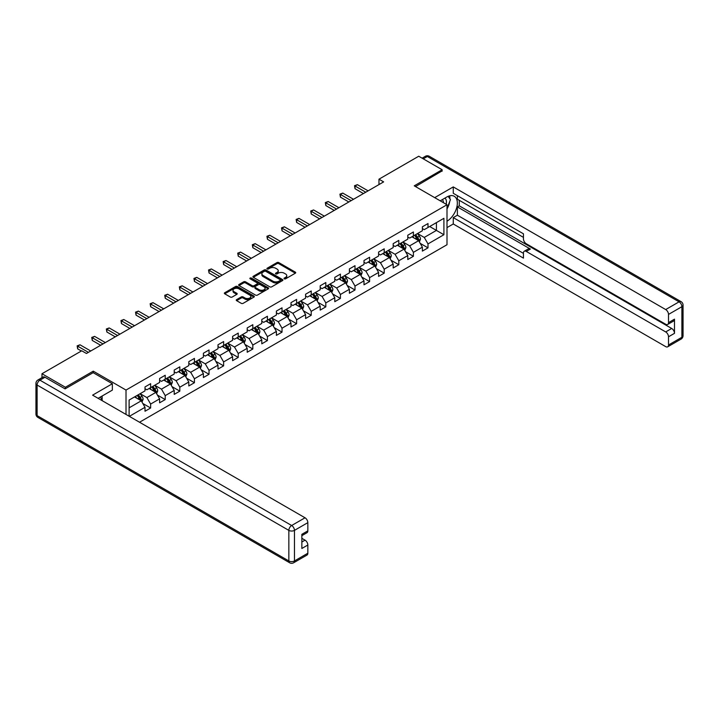 <?xml version="1.0" encoding="UTF-8"?>
<svg xmlns="http://www.w3.org/2000/svg" width="719" height="719" viewBox="0 0 719 719"><rect width="100%" height="100%" fill="white"/><g stroke="black" fill="none" stroke-linecap="round" stroke-linejoin="round"><path stroke-width="1.08" d="M284.284 278.837A0.908 0.521 0 0 0 285.569 278.837L295.329 273.202A1.303 0.746 0 0 0 295.716 272.672A1.303 0.746 0 0 0 295.329 272.142L278.801 262.588A1.303 0.746 0 0 0 276.959 262.588L267.198 268.223A0.908 0.521 0 0 0 268.484 268.969L269.751 268.241A4.161 2.4 0 0 1 275.629 268.241L277.004 269.032A4.161 2.4 0 0 1 278.226 270.73A4.161 2.4 0 0 1 277.004 272.429L275.745 273.157A0.908 0.521 0 0 0 277.031 273.903L278.289 273.175A4.161 2.4 0 0 1 284.176 273.175L285.551 273.966A4.161 2.4 0 0 1 286.764 275.665A4.161 2.4 0 0 1 285.551 277.363L284.284 278.091A0.908 0.521 0 0 0 284.284 278.837L284.284 278.091M236.641 299.607A1.303 0.746 0 0 0 236.254 300.138A1.303 0.746 0 0 0 236.641 300.668L241.278 303.346A1.303 0.746 0 0 0 243.112 303.346L253.951 297.091A1.303 0.746 0 0 0 254.328 296.561A1.303 0.746 0 0 0 253.951 296.03L237.414 286.486A1.303 0.746 0 0 0 235.58 286.486L224.741 292.741A1.303 0.746 0 0 0 224.364 293.271A1.303 0.746 0 0 0 224.741 293.801L230.341 297.037A1.303 0.746 0 0 0 232.183 297.037L236.821 294.359A1.303 0.746 0 0 0 237.198 293.828A1.303 0.746 0 0 0 236.821 293.298L234.043 291.698A3.478 2.004 0 0 1 233.028 290.278A3.478 2.004 0 0 1 235.167 288.418A3.478 2.004 0 0 1 238.96 288.858L249.844 295.141A3.478 2.004 0 0 1 250.859 296.561A3.478 2.004 0 0 1 248.711 298.412A3.478 2.004 0 0 1 244.927 297.981L243.112 296.929A1.303 0.746 0 0 0 241.278 296.929L236.641 299.607L236.641 300.668L241.278 298.008L241.278 296.929M93.263 372.721L93.263 371.157L65.375 387.253L41.981 373.745L41.981 377.646M93.263 371.157L126.014 390.066L447.002 204.744L447.002 244.73L139.54 422.233M442.131 171.194L442.131 169.738L414.243 185.835L447.002 204.744M442.131 169.738L418.737 156.23L378.967 179.193L378.967 184.594M41.981 373.745L81.75 350.782L86.433 353.487L383.64 181.889L378.967 179.193M269.841 286.854A1.303 0.746 0 0 0 271.683 286.854L282.522 280.599A1.303 0.746 0 0 0 282.9 280.068A1.303 0.746 0 0 0 282.522 279.538L265.985 269.993A1.303 0.746 0 0 0 264.152 269.993L253.313 276.249A1.303 0.746 0 0 0 252.926 276.779A1.303 0.746 0 0 0 253.313 277.309L269.841 286.854M250.5 279.026A0.908 0.521 0 0 1 251.425 279.161L268.214 288.849L257.393 295.105A1.303 0.746 0 0 1 255.56 295.105L239.023 285.551L239.023 284.49A1.303 0.746 0 0 0 238.645 285.021A1.303 0.746 0 0 0 239.023 285.551M239.023 284.49L243.66 281.812A1.303 0.746 0 0 1 245.503 281.812L252.207 285.686A1.303 0.746 0 0 0 254.041 285.686L257.123 283.915A1.303 0.746 0 0 0 257.501 283.385A1.303 0.746 0 0 0 257.123 282.855L250.14 278.819A0.908 0.521 0 0 1 251.425 278.073L268.232 287.78A1.303 0.746 0 0 1 268.618 288.31A1.303 0.746 0 0 1 268.232 288.84L268.232 287.78M126.014 414.432L126.014 390.066M142.811 403.485L150.631 407.997L150.631 404.06L159.609 398.865L159.609 402.811L165.226 399.575L165.226 395.63L174.214 390.444L174.214 394.389L179.822 391.145L179.822 387.199L188.809 382.014L188.809 385.959L194.427 382.715L194.427 378.769L203.405 373.583L203.405 377.529L209.022 374.284L209.022 370.339L218.001 365.153L218.001 369.099L223.618 365.854L223.618 361.918L232.605 356.732L232.605 360.668L238.223 357.433L238.223 353.487L247.201 348.302L247.201 352.247L252.818 349.003L252.818 345.057L261.797 339.871L261.797 343.817L267.414 340.572L267.414 336.627L276.402 331.441L276.402 335.387L282.019 332.142L282.019 328.197L290.997 323.011L290.997 326.956L296.614 323.712L296.614 319.775L305.593 314.589L305.593 318.526L311.21 315.29L311.21 311.345L320.198 306.159L320.198 310.105L325.815 306.86L325.815 302.915L334.793 297.729L334.793 301.674L340.411 298.43L340.411 294.484L349.389 289.299L349.389 293.244L355.006 290L355.006 286.054L363.994 280.868L363.994 284.814L369.611 281.569L369.611 277.633L378.589 272.447L378.589 276.384L384.207 273.148L384.207 269.203L393.185 264.017L393.185 267.962L398.802 264.718L398.802 260.772L407.79 255.587L407.79 259.532L413.407 256.288L413.407 252.342L422.386 247.156L422.386 251.102L428.003 247.857L428.003 243.912L443.911 234.727L443.911 218.306L436.424 222.629L436.424 230.413L443.911 234.727M150.631 407.997L145.013 411.241L145.013 407.296L129.339 416.346M129.105 416.211L129.105 400.061L145.013 390.875L145.013 386.93L150.631 383.685L150.631 387.631L159.609 382.445L159.609 378.5L165.226 375.255L165.226 379.201L174.214 374.015L174.214 370.069L179.822 366.834L179.822 370.77L188.809 365.585L188.809 361.648L194.427 358.404L194.427 362.349L203.405 357.163L203.405 353.218L209.022 349.973L209.022 353.919L218.001 348.733L218.001 344.787L223.618 341.543L223.618 345.488L232.605 340.303L232.605 336.357L238.223 333.113L238.223 337.058L247.201 331.872L247.201 327.927L252.818 324.691L252.818 328.628L261.797 323.442L261.797 319.506L267.414 316.261L267.414 320.207L276.402 315.021L276.402 311.075L282.019 307.831L282.019 311.776L290.997 306.591L290.997 302.645L296.614 299.401L296.614 303.346L305.593 298.16L305.593 294.215L311.21 290.97L311.21 294.916L320.198 289.73L320.198 285.785L325.815 282.549L325.815 286.486L334.793 281.3L334.793 277.363L340.411 274.119L340.411 278.064L349.389 272.878L349.389 268.933L355.006 265.688L355.006 269.634L363.994 264.448L363.994 260.503L369.611 257.258L369.611 261.204L378.589 256.018L378.589 252.072L384.207 248.828L384.207 252.773L393.185 247.588L393.185 243.642L398.802 240.407L398.802 244.352L407.79 239.157L407.79 235.221L413.407 231.976L413.407 235.922L422.386 230.736L422.386 226.791L428.003 223.546L428.003 227.492L443.911 218.306M149.13 388.494L155.87 392.385L146.883 397.571L140.142 393.679M145.013 388.709L146.883 389.797L150.631 387.631M146.883 397.571L150.631 404.06M155.87 392.385L159.609 398.865M163.725 380.063L170.466 383.955L161.478 389.141L154.747 385.258M159.609 380.288L161.478 381.367L165.226 379.201M161.478 389.141L165.226 395.63M170.466 383.955L174.214 390.444M178.33 371.642L185.062 375.534L176.083 380.719L169.342 376.828M174.214 371.858L176.083 372.936L179.822 370.77M176.083 380.719L179.822 387.199M185.062 375.534L188.809 382.014M192.926 363.212L199.666 367.103L190.679 372.289L183.938 368.398M188.809 363.428L190.679 364.506L194.427 362.349M190.679 372.289L194.427 378.769M199.666 367.103L203.405 373.583M207.521 354.782L214.262 358.673L205.275 363.859L198.543 359.967M203.405 354.997L205.275 356.076L209.022 353.919M205.275 363.859L209.022 370.339M214.262 358.673L218.001 365.153M222.126 346.351L228.858 350.243L219.879 355.429L213.139 351.537M218.001 346.567L219.879 347.654L223.618 345.488M219.879 355.429L223.618 361.918M228.858 350.243L232.605 356.732M236.722 337.921L243.462 341.813L234.475 346.998L227.734 343.116M232.605 338.146L234.475 339.224L238.223 337.058M234.475 346.998L238.223 353.487M243.462 341.813L247.201 348.302M251.317 329.5L258.058 333.391L249.071 338.577L242.339 334.686M247.201 329.715L249.071 330.794L252.818 328.628M249.071 338.577L252.818 345.057M258.058 333.391L261.797 339.871M265.922 321.069L272.654 324.961L263.675 330.147L256.935 326.255M261.797 321.285L263.675 322.364L267.414 320.207M263.675 330.147L267.414 336.627M272.654 324.961L276.402 331.441M280.518 312.639L287.258 316.531L278.271 321.717L271.53 317.825M276.402 312.855L278.271 313.933L282.019 311.776M278.271 321.717L282.019 328.197M287.258 316.531L290.997 323.011M295.114 304.209L301.854 308.1L292.867 313.286L286.135 309.395M290.997 304.425L292.867 305.512L296.614 303.346M292.867 313.286L296.614 319.775M301.854 308.1L305.593 314.589M309.718 295.779L316.45 299.67L307.471 304.856L300.731 300.973M305.593 296.003L307.471 297.082L311.21 294.916M307.471 304.856L311.21 311.345M316.45 299.67L320.198 306.159M324.314 287.357L331.055 291.249L322.067 296.435L315.326 292.543M320.198 287.573L322.067 288.652L325.815 286.486M322.067 296.435L325.815 302.915M331.055 291.249L334.793 297.729M338.91 278.927L345.65 282.819L336.663 288.004L329.931 284.113M334.793 279.143L336.663 280.221L340.411 278.064M336.663 288.004L340.411 294.484M345.65 282.819L349.389 289.299M353.514 270.497L360.246 274.388L351.267 279.574L344.527 275.683M349.389 270.712L351.267 271.791L355.006 269.634M351.267 279.574L355.006 286.054M360.246 274.388L363.994 280.868M368.11 262.067L374.851 265.958L365.863 271.144L359.123 267.252M363.994 262.282L365.863 263.37L369.611 261.204M365.863 271.144L369.611 277.633M374.851 265.958L378.589 272.447M382.706 253.636L389.446 257.528L380.459 262.714L373.727 258.831M378.589 253.861L380.459 254.939L384.207 252.773M380.459 262.714L384.207 269.203M389.446 257.528L393.185 264.017M397.31 245.215L404.042 249.107L395.064 254.292L388.323 250.401M393.185 245.431L395.064 246.509L398.802 244.352M395.064 254.292L398.802 260.772M404.042 249.107L407.79 255.587M411.906 236.785L418.647 240.676L409.659 245.862L402.919 241.97M407.79 237L409.659 238.079L413.407 235.922M409.659 245.862L413.407 252.342M418.647 240.676L422.386 247.156M429.683 226.521L436.424 230.413L424.255 237.432L417.523 233.54M422.386 228.57L424.255 229.649L428.003 227.492M424.255 237.432L428.003 243.912M65.375 387.253L65.375 388.709M129.105 407.835L141.266 400.816L134.534 396.924M141.266 400.816L145.013 407.296M420.184 243.346L428.003 247.857M405.588 251.776L413.407 256.288M390.992 260.206L398.802 264.718M376.388 268.636L384.207 273.148M361.792 277.067L369.611 281.569M347.196 285.488L355.006 290M332.591 293.918L340.411 298.43M317.996 302.348L325.815 306.86M303.4 310.779L311.21 315.29M288.795 319.209L296.614 323.712M274.2 327.63L282.019 332.142M259.604 336.061L267.414 340.572M244.999 344.491L252.818 349.003M230.404 352.921L238.223 357.433M215.808 361.351L223.618 365.854M201.203 369.773L209.022 374.284M186.607 378.203L194.427 382.715M172.012 386.633L179.822 391.145M157.407 395.064L165.226 399.575M284.652 278.963L285.551 278.442A4.161 2.4 0 0 0 286.764 276.743L286.764 275.665M278.226 270.73L278.226 271.809A4.161 2.4 0 0 1 277.004 273.508L276.105 274.029M295.329 272.142L295.329 273.202L278.801 263.675A1.303 0.746 0 0 0 276.959 263.675L267.567 269.095M282.522 279.538L282.522 280.599L265.985 271.072A1.303 0.746 0 0 0 264.152 271.072L253.322 277.318L253.313 276.249M280.221 280.437A0.908 0.521 0 0 0 280.221 279.691L265.706 271.315A0.908 0.521 0 0 0 264.421 271.315L263.091 272.088A4.161 2.4 0 0 0 261.878 273.786A4.161 2.4 0 0 0 263.091 275.476L273.013 281.21A4.161 2.4 0 0 0 278.891 281.21L280.221 280.437L280.221 281.515A0.908 0.521 0 0 0 280.491 281.147L280.491 280.068M261.878 273.786L261.878 274.865A4.161 2.4 0 0 0 263.091 276.563L263.091 275.476M280.221 281.515L278.891 282.288A4.161 2.4 0 0 1 273.013 282.288L263.091 276.563M239.041 285.569L243.66 282.9L243.66 281.812M257.501 283.385L257.501 284.463A1.303 0.746 0 0 1 257.123 284.994L254.041 286.764A1.303 0.746 0 0 1 252.207 286.764L245.503 282.9A1.303 0.746 0 0 0 243.66 282.9M259.164 289.703A3.478 2.004 0 0 0 262.947 290.143A3.478 2.004 0 0 0 265.095 288.283A3.478 2.004 0 0 0 264.08 286.872L260.242 284.652A1.303 0.746 0 0 0 258.409 284.652L255.326 286.432A1.303 0.746 0 0 0 254.948 286.962A1.303 0.746 0 0 0 255.326 287.492L259.164 289.703L259.164 290.782A3.478 2.004 0 0 0 262.947 291.222A3.478 2.004 0 0 0 265.095 289.371L265.095 288.283M254.948 286.962L254.948 288.04A1.303 0.746 0 0 0 255.326 288.571L255.326 287.492M259.164 290.782L255.326 288.571M250.859 296.561L250.859 297.639A3.478 2.004 0 0 1 248.711 299.49A3.478 2.004 0 0 1 244.927 299.059L243.112 298.008A1.303 0.746 0 0 0 241.278 298.008M233.028 290.278L233.028 291.357A3.478 2.004 0 0 0 234.043 292.777L234.043 291.698M236.803 294.368L234.043 292.777M253.951 296.03L253.951 297.091L237.414 287.564A1.303 0.746 0 0 0 235.58 287.564L224.759 293.81M419.384 241.952L420.498 239.148A3.505 2.022 -120 0 0 419.375 236.165L417.442 233.585M414.081 238.034L412.769 236.29M414.548 235.257L416.472 237.836A3.505 2.022 60 0 1 417.478 239.948L418.602 239.301A3.505 2.022 -120 0 0 417.595 237.189L415.663 234.61M414.791 235.122L416.93 237.98A1.789 1.034 60 0 1 417.254 238.519L418.602 239.301M365.773 192.207L355.033 186.014L357.379 184.666L368.11 190.859M363.428 193.564L355.033 188.711L355.033 186.014L354.521 185.718L357.379 184.666M355.033 188.711L354.521 185.718M446.148 204.25A8.601 4.97 120 0 0 444.872 198.138M443.407 202.668A5.887 3.397 120 0 0 442.194 199.711A5.887 3.397 120 0 0 442.176 199.693M448.153 196.341L450.454 199.612L447.002 208.528M100.363 397.041L102.52 400.869M440.217 200.826L446.814 197.015A14.892 8.592 120 0 1 454.255 196.278A14.892 8.592 120 0 1 456.574 208.088A14.892 8.592 120 0 1 447.002 221.218M447.002 227.599L453.267 223.977L453.267 217.605L523.45 258.121L523.45 253.043A3.972 2.292 -120 0 1 524.277 251.228A3.972 2.292 -120 0 1 526.263 251.425L665.695 331.926L671.69 328.466A3.972 2.292 60 0 1 674.494 333.337L674.494 319.173A3.972 2.292 60 0 1 673.676 320.998L667.681 324.449A3.972 2.292 -120 0 0 668.508 322.633L668.508 314.419A3.972 2.292 -120 0 0 665.695 309.556L679.078 301.836L427.347 156.499L423.275 158.845M459.261 200.313L459.261 205.823L457.383 206.91L457.383 215.224L453.267 217.605M457.383 195.667L457.383 199.235L523.45 237.378M667.681 324.449A3.972 2.292 -120 0 1 665.695 324.26L526.263 243.75A3.972 2.292 -120 0 1 523.45 238.888L523.45 233.81L453.267 193.294L453.267 186.913L665.695 309.556M434.689 197.644L453.267 186.913M453.267 223.977L665.695 346.621A3.972 2.292 -120 0 0 667.681 346.819A3.972 2.292 -120 0 0 668.508 345.003L668.508 336.789A3.972 2.292 -120 0 0 665.695 331.926M442.131 170.87L415.51 186.563M457.383 206.91L530.379 249.053L526.263 251.425M459.261 205.823L671.69 328.466M457.383 215.224L523.45 253.367M524.277 251.228L528.393 248.855A3.972 2.292 60 0 1 530.379 249.053M447.002 208.968A14.892 8.592 120 0 0 449.708 201.554M449.95 198.884A14.892 8.592 120 0 0 449.573 195.847M44.973 377.259L39.922 380.171A3.972 2.292 -120 0 0 37.936 379.983L42.987 377.062A3.972 2.292 60 0 1 44.973 377.259L65.096 388.871L93.164 372.667L112.353 383.739L112.353 390.12L99.06 397.787A14.892 8.592 120 0 0 98.17 398.353M112.353 383.739L92.607 395.144L305.036 517.788A3.972 2.292 60 0 1 307.84 522.65L307.84 530.865A3.972 2.292 60 0 1 307.022 532.68L301.854 535.664M102.152 399.593L102.152 396.007M301.854 541.991L305.036 540.158A3.972 2.292 60 0 1 307.84 545.02L307.84 553.226A3.972 2.292 60 0 1 307.022 555.05L293.64 562.77A3.972 2.292 -120 0 0 294.457 560.955L307.84 553.226M307.84 530.865L301.854 534.316L301.854 548.471L307.84 545.02M305.036 540.158L301.854 538.315M404.788 250.383L405.893 247.579A3.505 2.022 -120 0 0 404.779 244.595L402.847 242.015M399.476 246.464L398.164 244.712M399.944 243.687L401.876 246.266A3.505 2.022 60 0 1 402.883 248.379L404.006 247.731A3.505 2.022 -120 0 0 403 245.619L401.067 243.04M400.186 243.543L402.334 246.41A1.789 1.034 60 0 1 402.658 246.95L404.006 247.731M390.183 258.813L391.298 256.009A3.505 2.022 -120 0 0 390.183 253.025L388.251 250.446M384.881 254.894L383.569 253.142M385.348 252.117L387.28 254.697A3.505 2.022 60 0 1 388.278 256.809L389.401 256.153A3.505 2.022 -120 0 0 388.404 254.05L386.471 251.47M385.591 251.974L387.73 254.841A1.789 1.034 60 0 1 388.062 255.38L389.401 256.153M351.169 200.637L340.438 194.445L342.774 193.087L353.514 199.289M348.832 201.985L340.438 197.141L340.438 194.445L339.925 194.148L342.774 193.087M340.438 197.141L339.925 194.148M336.573 209.067L325.842 202.866L328.179 201.518L338.91 207.719M334.236 210.415L325.842 205.571L325.842 202.866L325.321 202.569L328.179 201.518M325.842 205.571L325.321 202.569M375.588 267.243L376.702 264.439A3.505 2.022 -120 0 0 375.579 261.446L373.646 258.867M370.285 263.325L368.973 261.572M370.752 260.548L372.676 263.127A3.505 2.022 60 0 1 373.682 265.23L374.806 264.583A3.505 2.022 -120 0 0 373.799 262.48L371.867 259.901M370.995 260.404L373.134 263.262A1.789 1.034 60 0 1 373.458 263.81L374.806 264.583M360.992 275.665L362.097 272.861A3.505 2.022 -120 0 0 360.983 269.877L359.051 267.297M355.68 271.755L354.368 270.002M356.148 268.978L358.08 271.548A3.505 2.022 60 0 1 359.087 273.66L360.21 273.013A3.505 2.022 -120 0 0 359.203 270.901L357.271 268.322M356.39 268.834L358.538 271.692A1.789 1.034 60 0 1 358.862 272.24L360.21 273.013M346.387 284.095L347.502 281.291A3.505 2.022 -120 0 0 346.387 278.307L344.455 275.728M341.085 280.176L339.772 278.433M341.552 277.399L343.484 279.979A3.505 2.022 60 0 1 344.482 282.091L345.605 281.444A3.505 2.022 -120 0 0 344.608 279.332L342.675 276.752M341.795 277.264L343.934 280.122A1.789 1.034 60 0 1 344.266 280.662L345.605 281.444M321.977 217.498L311.237 211.296L313.583 209.948L324.314 216.14M319.631 218.846L311.237 214.001L311.237 211.296L310.725 211L313.583 209.948M311.237 214.001L310.725 211M307.373 225.928L296.641 219.726L298.978 218.378L309.718 224.571M305.036 227.276L296.641 222.432L296.641 219.726L296.129 219.43L298.978 218.378M296.641 222.432L296.129 219.43M292.777 234.349L282.046 228.157L284.382 226.809L295.114 233.001M290.44 235.706L282.046 230.853L282.046 228.157L281.524 227.86L284.382 226.809M282.046 230.853L281.524 227.86M331.792 292.525L332.906 289.721A3.505 2.022 -120 0 0 331.783 286.737L329.85 284.158M326.489 288.607L325.177 286.854M326.956 285.829L328.88 288.409A3.505 2.022 60 0 1 329.886 290.521L331.01 289.874A3.505 2.022 -120 0 0 330.003 287.762L328.071 285.182M327.199 285.686L329.338 288.553A1.789 1.034 60 0 1 329.662 289.092L331.01 289.874M278.181 242.779L267.441 236.587L269.787 235.23L280.518 241.431M275.835 244.127L267.441 239.283L267.441 236.587L266.929 236.29L269.787 235.23M267.441 239.283L266.929 236.29M317.196 300.955L318.301 298.151A3.505 2.022 -120 0 0 317.187 295.158L315.255 292.588M311.884 297.037L310.572 295.284M312.352 294.26L314.284 296.839A3.505 2.022 60 0 1 315.29 298.951L316.414 298.295A3.505 2.022 -120 0 0 315.407 296.192L313.475 293.613M312.594 294.116L314.742 296.983A1.789 1.034 60 0 1 315.066 297.522L316.414 298.295M263.576 251.21L252.845 245.008L255.182 243.66L265.922 249.861M261.24 252.558L252.845 247.713L252.845 245.008L252.333 244.712L255.182 243.66M252.845 247.713L252.333 244.712M302.591 309.386L303.706 306.582A3.505 2.022 -120 0 0 302.591 303.589L300.659 301.009M297.289 305.467L295.976 303.715M297.756 302.69L299.688 305.269A3.505 2.022 60 0 1 300.686 307.373L301.809 306.725A3.505 2.022 -120 0 0 300.812 304.622L298.879 302.043M297.999 302.546L300.138 305.404A1.789 1.034 60 0 1 300.47 305.952L301.809 306.725M248.981 259.64L238.25 253.439L240.586 252.09L251.317 258.283M246.644 260.988L238.25 256.144L238.25 253.439L237.728 253.142L240.586 252.09M238.25 256.144L237.728 253.142M287.995 317.807L289.11 315.003A3.505 2.022 -120 0 0 287.986 312.019L286.054 309.44M282.693 313.897L281.381 312.145M283.16 311.12L285.084 313.691A3.505 2.022 60 0 1 286.09 315.803L287.214 315.156A3.505 2.022 -120 0 0 286.207 313.044L284.284 310.464M283.403 310.976L285.542 313.835A1.789 1.034 60 0 1 285.865 314.383L287.214 315.156M234.385 268.07L223.645 261.869L225.991 260.521L236.722 266.713M232.039 269.418L223.645 264.574L223.645 261.869L223.133 261.572L225.991 260.521M223.645 264.574L223.133 261.572M273.4 326.237L274.505 323.433A3.505 2.022 -120 0 0 273.391 320.449L271.458 317.87M268.088 322.319L266.776 320.575M268.555 319.542L270.488 322.121A3.505 2.022 60 0 1 271.494 324.233L272.618 323.586A3.505 2.022 -120 0 0 271.611 321.474L269.679 318.894M268.798 319.407L270.946 322.265A1.789 1.034 60 0 1 271.27 322.804L272.618 323.586M219.78 276.491L209.049 270.299L211.386 268.951L222.126 275.143M217.444 277.849L209.049 272.995L209.049 270.299L208.537 270.002L211.386 268.951M209.049 272.995L208.537 270.002M258.795 334.668L259.91 331.863A3.505 2.022 -120 0 0 258.795 328.88L256.863 326.3M253.492 330.749L252.18 328.996M253.96 327.972L255.892 330.551A3.505 2.022 60 0 1 256.89 332.663L258.013 332.016A3.505 2.022 -120 0 0 257.016 329.904L255.083 327.325M254.202 327.828L256.35 330.695A1.789 1.034 60 0 1 256.674 331.234L258.013 332.016M205.185 284.922L194.454 278.729L196.79 277.372L207.521 283.574M202.848 286.27L194.454 281.426L194.454 278.729L193.932 278.433L196.79 277.372M194.454 281.426L193.932 278.433M244.199 343.098L245.314 340.294A3.505 2.022 -120 0 0 244.19 337.301L242.258 334.73M238.897 339.179L237.585 337.427M239.364 336.402L241.287 338.982A3.505 2.022 60 0 1 242.294 341.094L243.417 340.438A3.505 2.022 -120 0 0 242.411 338.334L240.488 335.755M239.607 336.258L241.746 339.125A1.789 1.034 60 0 1 242.069 339.665L243.417 340.438M190.589 293.352L179.849 287.151L182.195 285.803L192.926 292.004M188.243 294.7L179.849 289.856L179.849 287.151L179.337 286.854L182.195 285.803M179.849 289.856L179.337 286.854M229.604 351.528L230.709 348.724A3.505 2.022 -120 0 0 229.595 345.731L227.662 343.152M224.292 347.61L222.98 345.857M224.759 344.832L226.692 347.412A3.505 2.022 60 0 1 227.698 349.515L228.822 348.868A3.505 2.022 -120 0 0 227.815 346.765L225.883 344.185M225.002 344.689L227.15 347.547A1.789 1.034 60 0 1 227.474 348.095L228.822 348.868M175.984 301.782L165.253 295.581L167.59 294.233L178.33 300.425M173.647 303.13L165.253 298.286L165.253 295.581L164.741 295.284L167.59 294.233M165.253 298.286L164.741 295.284M214.999 359.949L216.113 357.145A3.505 2.022 -120 0 0 214.999 354.161L213.067 351.582M209.696 356.04L208.384 354.287M210.164 353.263L212.096 355.833A3.505 2.022 60 0 1 213.103 357.945L214.217 357.298A3.505 2.022 -120 0 0 213.219 355.186L211.287 352.607M210.406 353.119L212.554 355.977A1.789 1.034 60 0 1 212.878 356.525L214.217 357.298M161.389 310.213L150.657 304.011L152.994 302.663L163.725 308.855M159.052 311.561L150.657 306.716L150.657 304.011L150.136 303.715L152.994 302.663M150.657 306.716L150.136 303.715M200.403 368.38L201.518 365.576A3.505 2.022 -120 0 0 200.394 362.592L198.462 360.012M195.101 364.461L193.788 362.718M195.568 361.684L197.491 364.263A3.505 2.022 60 0 1 198.498 366.375L199.621 365.728A3.505 2.022 -120 0 0 198.615 363.616L196.691 361.037M195.811 361.549L197.95 364.407A1.789 1.034 60 0 1 198.273 364.946L199.621 365.728M146.793 318.634L136.053 312.441L138.399 311.093L149.13 317.286M144.447 319.991L136.053 315.138L136.053 312.441L135.54 312.145L138.399 311.093M136.053 315.138L135.54 312.145M185.808 376.81L186.913 374.006A3.505 2.022 -120 0 0 185.799 371.022L183.866 368.443M180.496 372.891L179.184 371.139M180.963 370.114L182.896 372.694A3.505 2.022 60 0 1 183.902 374.806L185.026 374.159A3.505 2.022 -120 0 0 184.019 372.047L182.087 369.467M181.206 369.97L183.354 372.837A1.789 1.034 60 0 1 183.678 373.377L185.026 374.159M132.188 327.064L121.457 320.872L123.794 319.515L134.534 325.716M129.851 328.412L121.457 323.568L121.457 320.872L120.945 320.575L123.794 319.515M121.457 323.568L120.945 320.575M171.203 385.24L172.317 382.436A3.505 2.022 -120 0 0 171.203 379.443L169.271 376.873M165.9 381.322L164.588 379.569M166.368 378.545L168.3 381.124A3.505 2.022 60 0 1 169.307 383.236L170.421 382.58A3.505 2.022 -120 0 0 169.423 380.477L167.491 377.897M166.61 378.401L168.758 381.268A1.789 1.034 60 0 1 169.082 381.807L170.421 382.58M117.592 335.494L106.861 329.293L109.198 327.945L119.929 334.146M115.256 336.843L106.861 331.998L106.861 329.293L106.34 328.996L109.198 327.945M106.861 331.998L106.34 328.996M156.607 393.67L157.722 390.866A3.505 2.022 -120 0 0 156.598 387.874L154.666 385.294M151.305 389.752L149.992 387.999M151.772 386.975L153.695 389.554A3.505 2.022 60 0 1 154.702 391.657L155.825 391.01A3.505 2.022 -120 0 0 154.819 388.898L152.895 386.328M152.015 386.831L154.154 389.689A1.789 1.034 60 0 1 154.477 390.237L155.825 391.01M102.997 343.925L92.257 337.723L94.602 336.375L105.334 342.568M100.651 345.273L92.257 340.429L92.257 337.723L91.744 337.427L94.602 336.375M92.257 340.429L91.744 337.427M142.011 402.092L143.117 399.288A3.505 2.022 -120 0 0 142.002 396.304L140.07 393.724M136.7 398.182L135.388 396.43M137.167 395.405L139.1 397.975A3.505 2.022 60 0 1 140.106 400.088L141.23 399.44A3.505 2.022 -120 0 0 140.223 397.328L138.291 394.749M137.41 395.261L139.558 398.119A1.789 1.034 60 0 1 139.881 398.659L141.23 399.44M88.392 352.355L77.661 346.154L79.998 344.805L90.738 350.998M81.373 350.998L77.661 348.859L77.661 346.154L77.149 345.857L79.998 344.805M77.661 348.859L77.149 345.857M285.551 278.442L285.551 277.363M275.745 273.903L275.745 273.157M277.004 273.508L277.004 272.429M267.198 268.969L267.198 268.223M276.959 263.675L276.959 262.588M278.801 263.675L278.801 262.588M264.152 271.072L264.152 269.993M265.985 271.072L265.985 269.993M273.013 282.288L273.013 281.21M278.891 282.288L278.891 281.21M245.503 282.9L245.503 281.812M252.207 286.764L252.207 285.686M254.041 286.764L254.041 285.686M257.123 284.994L257.123 283.915M251.425 279.161L251.425 278.073M243.112 298.008L243.112 296.929M244.927 299.059L244.927 297.981M236.821 294.359L236.821 293.298M224.741 293.801L224.741 292.741M235.58 287.564L235.58 286.486M237.414 287.564L237.414 286.486M418.296 240.47L420.471 239.22M417.595 237.189L419.375 236.165M415.106 238.627L416.472 237.836M668.508 322.633L674.494 319.173M674.494 333.337L668.508 336.789M668.508 345.003L681.891 337.274L681.891 306.698L668.508 314.419M681.891 337.274A3.972 2.292 60 0 1 681.064 339.098A3.972 3.972 0 0 0 683.05 335.656A3.972 2.292 180 0 1 681.891 337.274M681.891 306.698A3.972 2.292 0 0 0 683.05 305.072A3.972 3.972 0 0 0 681.064 301.638A3.972 2.292 -60 0 0 679.078 301.836A3.972 2.292 60 0 1 681.891 306.698M422.116 158.18L425.36 156.302A3.972 2.292 60 0 1 427.347 156.499A3.972 2.292 -60 0 1 429.333 156.302L681.064 301.638M37.936 379.983A3.972 3.972 0 0 0 35.95 383.416A3.972 2.292 180 0 0 37.109 385.042A3.972 2.292 -60 0 1 39.922 380.171L291.653 525.508A3.972 2.292 -60 0 0 288.849 530.379L37.109 385.042L37.109 415.618L288.849 560.955L288.849 530.379A3.972 2.292 -0 0 0 294.457 530.379L294.457 560.955A3.972 2.292 180 0 1 288.849 560.955A3.972 2.292 -60 0 0 289.667 562.77A3.972 3.972 0 0 0 293.64 562.77M307.84 522.65L294.457 530.379A3.972 2.292 -120 0 0 291.653 525.508L305.036 517.788M37.936 417.433A3.972 2.292 -60 0 1 37.109 415.618A3.972 2.292 -0 0 1 35.95 414A3.972 3.972 0 0 0 37.936 417.433L289.667 562.77M403.701 248.9L405.876 247.651M403 245.619L404.779 244.595M400.501 247.057L401.876 246.266M389.096 257.33L391.28 256.072M388.404 254.05L390.183 253.025M385.905 255.488L387.28 254.697M374.5 265.76L376.675 264.502M373.799 262.48L375.579 261.446M371.31 263.918L372.676 263.127M359.904 274.191L362.079 272.932M359.203 270.901L360.983 269.877M356.705 272.348L358.08 271.548M345.3 282.612L347.484 281.363M344.608 279.332L346.387 278.307M342.109 280.769L343.484 279.979M330.704 291.042L332.879 289.793M330.003 287.762L331.783 286.737M327.513 289.2L328.88 288.409M316.108 299.472L318.283 298.214M315.407 296.192L317.187 295.158M312.918 297.63L314.284 296.839M301.504 307.903L303.688 306.645M300.812 304.622L302.591 303.589M298.313 306.06L299.688 305.269M286.908 316.333L289.083 315.075M286.207 313.044L287.986 312.019M283.717 314.491L285.084 313.691M272.312 324.754L274.487 323.505M271.611 321.474L273.391 320.449M269.122 322.912L270.488 322.121M257.708 333.185L259.892 331.935M257.016 329.904L258.795 328.88M254.517 331.342L255.892 330.551M243.112 341.615L245.287 340.357M242.411 338.334L244.19 337.301M239.921 339.772L241.287 338.982M228.516 350.045L230.691 348.787M227.815 346.765L229.595 345.731M225.326 348.203L226.692 347.412M213.911 358.475L216.095 357.217M213.219 355.186L214.999 354.161M210.721 356.633L212.096 355.833M199.316 366.897L201.491 365.647M198.615 363.616L200.394 362.592M196.125 365.054L197.491 364.263M184.72 375.327L186.895 374.078M184.019 372.047L185.799 371.022M181.53 373.485L182.896 372.694M170.115 383.757L172.299 382.499M169.423 380.477L171.203 379.443M166.925 381.915L168.3 381.124M155.52 392.188L157.695 390.929M154.819 388.898L156.598 387.874M152.329 390.345L153.695 389.554M140.924 400.618L143.099 399.36M140.223 397.328L142.002 396.304M137.733 398.775L139.1 397.975M667.681 346.819L681.064 339.098M683.05 335.656L683.05 305.072M429.333 156.302A3.972 3.972 0 0 0 425.36 156.302M35.95 383.416L35.95 414"/></g></svg>
